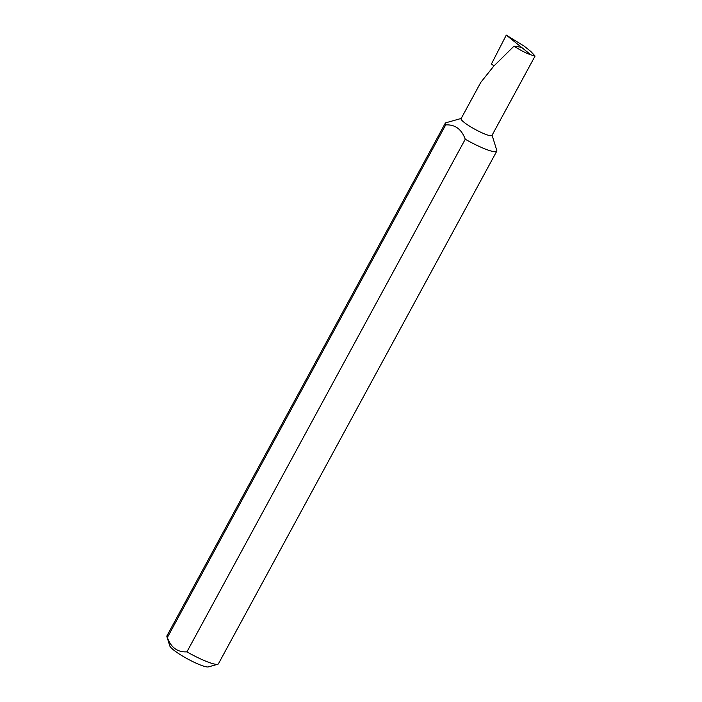 <?xml version="1.0" encoding="UTF-8"?>
<svg xmlns="http://www.w3.org/2000/svg" width="702" height="702" viewBox="0 0 702 702"><rect width="100%" height="100%" fill="white"/><g stroke="black" fill="none" stroke-linecap="round" stroke-linejoin="round"><path stroke-width="1.05" d="M461.091 118.647A17.576 2.747 28.5 0 0 469.91 126.36A17.576 2.747 28.5 0 0 487.355 134.951A17.576 2.747 28.5 0 0 491.979 135.416L535.082 56.037L530.712 51.369L524.35 46.262L506.291 35.1L530.861 54.826C525.807 53.054 520.182 50.158 513.996 46.157L493.804 66.085L480.782 82.371L461.091 118.647M461.196 118.454L445.937 122.762A29.291 4.581 28.5 0 0 445.27 123.227A29.291 4.581 28.5 0 0 445.682 124.903C455.045 124.386 461.574 129.168 465.25 139.233A29.291 4.581 28.5 0 0 489.04 150.404A29.291 4.581 28.5 0 0 496.762 151.176A29.291 4.581 28.5 0 0 496.779 150.368L492.084 135.223M217.76 664.259L208.424 666.9A22.262 3.484 -151.5 0 1 203.071 665.961A22.262 3.484 -151.5 0 1 182.415 655.958A22.262 3.484 -151.5 0 1 169.787 645.919L166.918 636.661A29.291 4.581 28.5 0 0 167.357 637.53C171.007 647.577 177.527 652.351 186.916 651.86A29.291 4.581 28.5 0 0 210.714 663.021A29.291 4.581 28.5 0 0 217.76 664.259A29.291 4.581 28.5 0 0 218.427 663.802L496.762 151.176M445.27 123.227L166.936 635.845A29.291 4.581 28.5 0 0 166.918 636.661M186.916 651.86L465.25 139.233M506.291 35.1L491.426 64.014L493.989 65.891M513.996 46.157L521.542 47.341M530.861 54.826L535.082 56.037M167.357 637.53L445.682 124.903"/></g></svg>
